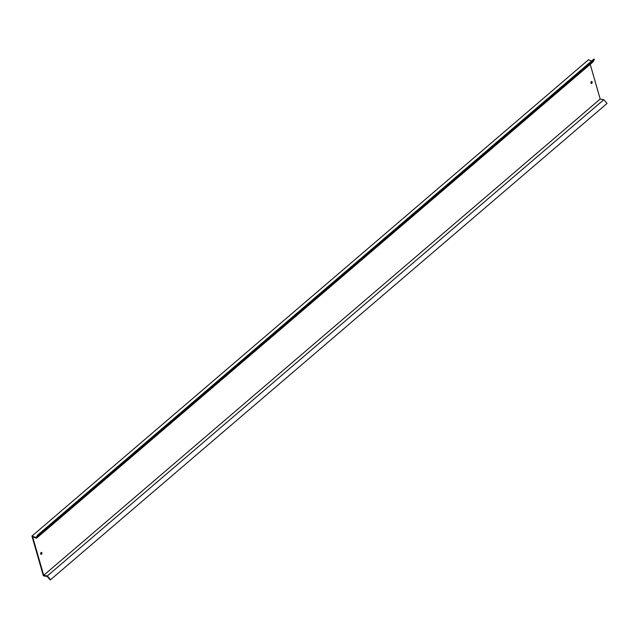 <?xml version="1.0" encoding="UTF-8"?>
<svg xmlns="http://www.w3.org/2000/svg" width="639" height="639" viewBox="0 0 639 639"><rect width="100%" height="100%" fill="white"/><g stroke="black" fill="none" stroke-linecap="round" stroke-linejoin="round"><path stroke-width="0.96" d="M591.522 81.56A0.966 0.623 -74.7 0 1 591.059 83.246M591.778 83.27A0.966 0.623 105.3 0 0 591.323 81.68A0.966 0.623 105.3 0 0 591.778 83.27M41.255 552.495A0.966 0.623 -74.7 0 1 40.792 554.181M41.511 554.197A0.966 0.623 105.3 0 0 41.056 552.615A0.966 0.623 105.3 0 0 41.511 554.197M592.984 61.951L594.446 59.499L37.949 535.77L36.487 538.222L592.984 61.951M50.257 579.98L607.05 103.454L50.257 579.98L47.254 576.514L43.348 575.803L31.95 536.065L36.088 537.559L37.445 535.29L593.943 59.02L594.446 59.499M37.445 535.29L37.949 535.77M31.95 536.065L588.447 59.794L591.674 60.961M607.05 103.454L603.807 99.708L600.181 99.045L590.22 64.315M50.553 579.717L47.31 575.979L603.807 99.708M47.31 575.979L43.684 575.316L600.181 99.045M43.684 575.316L32.653 536.84L36.487 538.222"/></g></svg>
